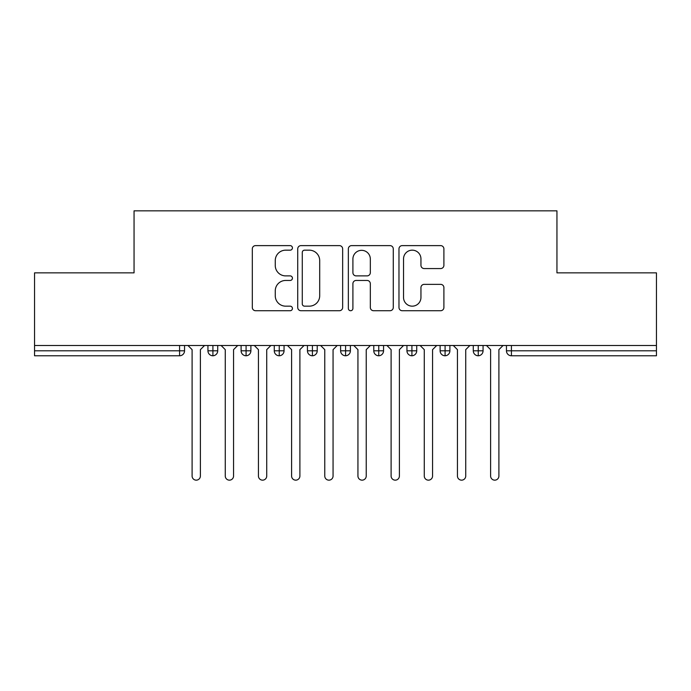 <?xml version="1.0" encoding="UTF-8"?>
<svg xmlns="http://www.w3.org/2000/svg" width="691" height="691" viewBox="0 0 691 691"><rect width="100%" height="100%" fill="white"/><g stroke="black" fill="none" stroke-linecap="round" stroke-linejoin="round"><path stroke-width="1.04" d="M292.431 247.888A2.28 2.28 0 0 0 290.151 245.616L255.566 245.616A3.256 3.256 0 0 0 252.31 248.872L252.31 307.469A3.256 3.256 0 0 0 255.566 310.725L290.151 310.725A2.28 2.28 0 0 0 292.431 308.445A2.28 2.28 0 0 0 290.151 306.165L285.677 306.165A10.417 10.417 0 0 1 275.26 295.748L275.26 290.868A10.417 10.417 0 0 1 285.677 280.451L290.151 280.451A2.28 2.28 0 0 0 292.431 278.171A2.28 2.28 0 0 0 290.151 275.89L285.677 275.89A10.417 10.417 0 0 1 275.26 265.474L275.26 260.585A10.417 10.417 0 0 1 285.677 250.168L290.151 250.168A2.28 2.28 0 0 0 292.431 247.888M440.651 268.566A3.256 3.256 0 0 0 443.898 265.309L443.898 248.872A3.256 3.256 0 0 0 440.651 245.616L402.231 245.616A3.256 3.256 0 0 0 398.975 248.872L398.975 307.469A3.256 3.256 0 0 0 402.231 310.725L440.651 310.725A3.256 3.256 0 0 0 443.898 307.469L443.898 287.611A3.256 3.256 0 0 0 440.651 284.355L424.205 284.355A3.256 3.256 0 0 0 420.949 287.611L420.949 297.458A8.707 8.707 0 0 1 412.242 306.165A8.707 8.707 0 0 1 403.535 297.458L403.535 258.883A8.707 8.707 0 0 1 412.242 250.168A8.707 8.707 0 0 1 420.949 258.883L420.949 265.309A3.256 3.256 0 0 0 424.205 268.566L440.651 268.566M34.55 345.5L656.45 345.5L656.45 272.859L556.946 272.859L556.946 210.841L134.054 210.841L134.054 272.859L34.55 272.859L34.55 350.803L179.574 350.803L179.574 345.5M342.65 248.872A3.256 3.256 0 0 0 339.393 245.616L300.982 245.616A3.256 3.256 0 0 0 297.726 248.872L297.726 307.469A3.256 3.256 0 0 0 300.982 310.725L339.393 310.725A3.256 3.256 0 0 0 342.65 307.469L342.65 248.872M351.607 245.616L390.018 245.616A3.256 3.256 0 0 1 393.274 248.872L393.274 307.469A3.256 3.256 0 0 1 390.018 310.725L373.581 310.725A3.256 3.256 0 0 1 370.324 307.469L370.324 283.707A3.256 3.256 0 0 0 367.068 280.451L356.159 280.451A3.256 3.256 0 0 0 352.902 283.707L352.902 308.445A2.28 2.28 0 0 1 350.631 310.725A2.28 2.28 0 0 1 348.35 308.445L348.35 248.872A3.256 3.256 0 0 1 351.607 245.616M184.549 345.5L184.549 350.803A4.975 4.975 0 0 1 179.574 355.779L34.55 355.779L34.55 350.803M656.45 345.5L656.45 355.779L511.426 355.779A4.975 4.975 0 0 1 506.451 350.803L506.451 345.5L506.451 350.803A4.975 4.975 0 0 0 511.426 355.779L511.426 350.803L656.45 350.803M212.914 355.779A4.975 4.975 0 0 1 207.939 350.803L207.939 345.5L207.939 350.803A4.975 4.975 0 0 0 212.914 355.779A4.975 4.975 0 0 0 217.717 350.812L217.717 345.5L217.717 350.803A4.975 4.975 0 0 1 212.914 355.779L212.914 350.803L217.717 350.803M212.914 345.5L212.914 350.803L207.939 350.803M179.574 355.779A4.975 4.975 0 0 0 184.549 350.803A4.975 4.975 0 0 1 179.574 355.779L179.574 350.803L184.549 350.803M246.082 345.5L246.082 350.803L241.107 350.803L241.107 345.5L241.107 350.803A4.975 4.975 0 0 0 246.082 355.779A4.975 4.975 0 0 0 250.885 350.812L250.885 345.5L250.885 350.803A4.975 4.975 0 0 1 246.082 355.779A4.975 4.975 0 0 1 241.107 350.803A4.975 4.975 0 0 0 246.082 355.779L246.082 350.803L250.885 350.803M279.25 345.5L279.25 350.803L274.275 350.803L274.275 345.5L274.275 350.803A4.975 4.975 0 0 0 279.25 355.779A4.975 4.975 0 0 0 284.053 350.812L284.053 345.5L284.053 350.803A4.975 4.975 0 0 1 279.25 355.779A4.975 4.975 0 0 1 274.275 350.803A4.975 4.975 0 0 0 279.25 355.779L279.25 350.803L284.053 350.803M312.418 345.5L312.418 355.779A4.975 4.975 0 0 1 307.443 350.803L307.443 345.5L307.443 350.803A4.975 4.975 0 0 0 312.418 355.779A4.975 4.975 0 0 0 317.221 350.812L317.221 345.5M345.586 345.5L345.586 355.779A4.975 4.975 0 0 1 340.611 350.803A4.975 4.975 0 0 0 345.586 355.779A4.975 4.975 0 0 1 340.611 350.803L340.611 345.5M350.389 345.5L350.389 350.803A4.975 4.975 0 0 1 345.586 355.779A4.975 4.975 0 0 0 350.389 350.812L340.611 350.803M378.754 345.5L378.754 350.803L373.779 350.803L373.779 345.5L373.779 350.803A4.975 4.975 0 0 0 378.754 355.779A4.975 4.975 0 0 0 383.557 350.812L383.557 345.5L383.557 350.803A4.975 4.975 0 0 1 378.754 355.779A4.975 4.975 0 0 1 373.779 350.803A4.975 4.975 0 0 0 378.754 355.779L378.754 350.803L383.557 350.803M411.922 355.779A4.975 4.975 0 0 1 406.947 350.803L406.947 345.5L406.947 350.803A4.975 4.975 0 0 0 411.922 355.779A4.975 4.975 0 0 0 416.725 350.812L416.725 345.5L416.725 350.803A4.975 4.975 0 0 1 411.922 355.779L411.922 350.803L416.725 350.803M445.09 345.5L445.09 350.803L440.115 350.803L440.115 345.5L440.115 350.803A4.975 4.975 0 0 0 445.09 355.779A4.975 4.975 0 0 0 449.893 350.812L449.893 345.5L449.893 350.803A4.975 4.975 0 0 1 445.09 355.779A4.975 4.975 0 0 1 440.115 350.803A4.975 4.975 0 0 0 445.09 355.779L445.09 350.803L449.893 350.803M478.258 345.5L478.258 355.779A4.975 4.975 0 0 1 473.283 350.803L473.283 345.5L473.283 350.803A4.975 4.975 0 0 0 478.258 355.779A4.975 4.975 0 0 0 483.061 350.812L483.061 345.5M411.922 345.5L411.922 350.803L406.947 350.803M304.558 250.168A2.28 2.28 0 0 0 302.278 252.448L302.278 303.885A2.28 2.28 0 0 0 304.558 306.165L309.283 306.165A10.417 10.417 0 0 0 319.7 295.748L319.7 260.585A10.417 10.417 0 0 0 309.283 250.168L304.558 250.168M370.324 259.039A8.707 8.707 0 0 0 361.618 250.332A8.707 8.707 0 0 0 352.902 259.039L352.902 272.634A3.256 3.256 0 0 0 356.159 275.89L367.068 275.89A3.256 3.256 0 0 0 370.324 272.634L370.324 259.039M187.952 345.5L192.098 349.646L192.098 476.013A4.146 4.146 -34.5 0 0 196.244 480.159A4.146 4.146 -34.5 0 0 200.39 476.013L200.39 349.646L204.536 345.5M221.12 345.5L225.266 349.646L225.266 476.013A4.146 4.146 -34.5 0 0 229.412 480.159A4.146 4.146 -34.5 0 0 233.558 476.013L233.558 349.646L237.704 345.5M254.288 345.5L258.434 349.646L258.434 476.013A4.146 4.146 -34.5 0 0 262.58 480.159A4.146 4.146 -34.5 0 0 266.726 476.013L266.726 349.646L270.872 345.5M287.456 345.5L291.602 349.646L291.602 476.013A4.146 4.146 -34.5 0 0 295.748 480.159A4.146 4.146 -34.5 0 0 299.894 476.013L299.894 349.646L304.04 345.5M320.624 345.5L324.77 349.646L324.77 476.013A4.146 4.146 -34.5 0 0 328.916 480.159A4.146 4.146 -34.5 0 0 333.062 476.013L333.062 349.646L337.208 345.5M353.792 345.5L357.938 349.646L357.938 476.013A4.146 4.146 -34.5 0 0 362.084 480.159A4.146 4.146 -34.5 0 0 366.23 476.013L366.23 349.646L370.376 345.5M386.96 345.5L391.106 349.646L391.106 476.013A4.146 4.146 -34.5 0 0 395.252 480.159A4.146 4.146 -34.5 0 0 399.398 476.013L399.398 349.646L403.544 345.5M420.128 345.5L424.274 349.646L424.274 476.013A4.146 4.146 -34.5 0 0 428.42 480.159A4.146 4.146 -34.5 0 0 432.566 476.013L432.566 349.646L436.712 345.5M453.296 345.5L457.442 349.646L457.442 476.013A4.146 4.146 -34.5 0 0 461.588 480.159A4.146 4.146 -34.5 0 0 465.734 476.013L465.734 349.646L469.88 345.5M486.464 345.5L490.61 349.646L490.61 476.013A4.146 4.146 -34.5 0 0 494.756 480.159A4.146 4.146 -34.5 0 0 498.902 476.013L498.902 349.646L503.048 345.5M511.426 345.5L511.426 350.803L506.451 350.803A4.975 4.975 0 0 0 511.426 355.779M307.443 350.803A4.975 4.975 0 0 0 312.418 355.779A4.975 4.975 0 0 0 317.221 350.812L307.443 350.803M473.283 350.803A4.975 4.975 0 0 0 478.258 355.779A4.975 4.975 0 0 0 483.061 350.812L473.283 350.803"/></g></svg>
